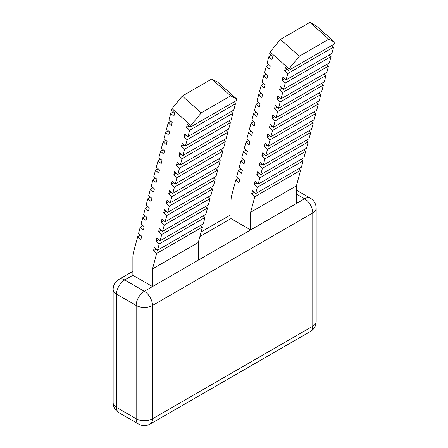 <?xml version="1.0" encoding="UTF-8"?>
<svg xmlns="http://www.w3.org/2000/svg" width="448" height="448" viewBox="0 0 448 448"><rect width="100%" height="100%" fill="white"/><g stroke="black" fill="none" stroke-linecap="round" stroke-linejoin="round"><path stroke-width="0.67" d="M171.993 108.662L171.567 110.242L174.726 113.042L173.88 116.2L170.722 113.4L169.03 119.717L172.189 122.522L171.343 125.681L168.185 122.881L166.488 129.198L169.646 131.998L168.801 135.156L165.642 132.356L163.951 138.673L167.11 141.478L166.264 144.637L163.106 141.837L161.409 148.154L164.567 150.954L163.722 154.112L160.563 151.312L158.872 157.629L162.03 160.434L161.185 163.593L158.026 160.787L156.33 167.11L159.488 169.91L158.642 173.068L155.484 170.268L153.793 176.585L156.951 179.385L156.106 182.549L152.947 179.743L151.25 186.066L154.414 188.866L153.563 192.024L150.405 189.224L148.714 195.541L151.872 198.341L151.026 201.499L147.868 198.699L146.171 205.016L149.335 207.822L148.484 210.98L145.326 208.18L143.634 214.497L146.793 217.297L145.947 220.455L142.789 217.655L141.092 223.972L144.256 226.778L143.405 229.936L140.246 227.136L138.555 233.453L141.714 236.253L140.868 239.411L137.71 236.611L133.554 252.118A27.754 16.022 -120 0 0 132.882 257.6L132.882 275.246L152.51 286.574L152.51 268.929L156.666 253.417L153.507 250.617L154.353 247.458L157.511 250.258L159.202 243.942L156.044 241.142L156.89 237.983L160.048 240.783L161.745 234.466L158.581 231.661L159.432 228.502L162.59 231.302L164.282 224.986L161.123 222.186L161.969 219.027L165.127 221.827L166.824 215.51L163.66 212.705L164.511 209.546L167.67 212.352L169.361 206.03L166.202 203.23L167.048 200.071L170.206 202.871L171.903 196.554L168.739 193.754L169.59 190.59L172.749 193.396L174.44 187.074L171.282 184.274L172.127 181.115L175.286 183.915L176.982 177.598L173.818 174.798L174.67 171.64L177.828 174.44L179.519 168.118L176.361 165.318L177.206 162.159L180.365 164.959L182.062 158.642L178.898 155.842L179.749 152.684L182.907 155.484L184.598 149.167L181.44 146.362L182.286 143.203L185.444 146.003L187.135 139.686L183.977 136.886L184.822 133.728L187.986 136.528L189.678 130.211L186.519 127.406L187.365 124.247L190.523 127.053L190.949 125.468L171.993 108.662L182.286 96.046L201.242 112.851L230.675 95.855L211.719 79.05L217.778 82.225L236.734 99.036L230.675 95.855M182.286 96.046L211.719 79.05M270.11 52.013L269.69 53.592L272.849 56.392L272.003 59.556L268.839 56.75L267.148 63.073L270.306 65.873L269.461 69.031L266.302 66.231L264.611 72.548L267.77 75.348L266.924 78.506L263.76 75.706L262.069 82.029L265.227 84.829L264.382 87.987L261.223 85.187L259.532 91.504L262.69 94.304L261.845 97.462L258.686 94.662L256.99 100.979L260.148 103.785L259.302 106.943L256.144 104.143L254.453 110.46L257.611 113.26L256.766 116.418L253.607 113.618L251.91 119.935L255.069 122.741L254.223 125.899L251.065 123.094L249.374 129.416L252.532 132.216L251.686 135.374L248.528 132.574L246.831 138.891L249.99 141.691L249.144 144.855L245.986 142.05L244.294 148.372L247.453 151.172L246.607 154.33L243.449 151.53L241.752 157.847L244.91 160.647L244.065 163.806L240.906 161.006L239.215 167.328L242.374 170.128L241.528 173.286L238.37 170.486L236.673 176.803L239.831 179.603L238.986 182.762L235.827 179.962L231.672 195.468A27.754 16.022 -120 0 0 231.006 200.95L231.006 218.596L250.628 229.925L250.628 212.279L254.783 196.773L251.625 193.967L252.47 190.809L255.629 193.609L257.32 187.292L254.162 184.492L255.007 181.334L258.171 184.134L259.862 177.817L256.704 175.011L257.55 171.853L260.708 174.658L262.399 168.336L259.241 165.536L260.086 162.378L263.25 165.178L264.942 158.861L261.783 156.061L262.629 152.897L265.787 155.702L267.478 149.38L264.32 146.58L265.166 143.422L268.33 146.222L270.021 139.905L266.862 137.105L267.708 133.946L270.866 136.746L272.558 130.43L269.399 127.624L270.245 124.466L273.409 127.266L275.1 120.949L271.942 118.149L272.787 114.99L275.946 117.79L277.637 111.474L274.478 108.668L275.324 105.51L278.488 108.31L280.179 101.993L277.021 99.193L277.866 96.034L281.025 98.834L282.716 92.518L279.558 89.712L280.403 86.554L283.567 89.359L285.258 83.037L282.1 80.237L282.946 77.078L286.104 79.878L287.795 73.562L284.637 70.762L285.482 67.598L288.641 70.403L289.066 68.824L270.11 52.013L280.403 39.396L299.359 56.202L328.793 39.211L309.842 22.4L315.902 25.575L334.858 42.386L328.793 39.211M280.403 39.396L309.842 22.4M137.71 236.611L140.381 235.071M250.628 212.279L296.419 185.842L300.574 170.335L298.749 168.717M254.783 196.773L300.574 170.335M132.882 275.246L124.706 279.966L144.329 291.295A11.564 6.675 60 0 1 152.51 305.458L152.51 418.757A11.564 6.675 -0 0 1 136.153 418.757L116.53 407.428A11.564 6.675 120 0 0 118.927 412.72L138.55 424.049A11.564 6.675 -60 0 1 136.153 418.757L136.153 305.458A11.564 6.675 -60 0 1 144.329 291.295L296.419 203.487L296.419 185.842M152.51 268.929L198.296 242.491L198.296 260.137M236.734 99.036L236.314 100.615L190.523 127.053M233.643 102.155L235.469 103.774L233.772 110.09L187.986 136.528M231.101 111.636L232.926 113.249L231.235 119.571L185.444 146.003M228.564 121.111L230.39 122.73L228.693 129.046L182.907 155.484M226.022 130.586L227.847 132.205L226.156 138.527L180.365 164.959M223.485 140.067L225.31 141.686L223.614 148.002L177.828 174.44M220.942 149.542L222.768 151.161L221.077 157.483L175.286 183.915M218.406 159.023L220.231 160.642L218.534 166.958L172.749 193.396M215.863 168.498L217.689 170.117L215.998 176.434L170.206 202.871M213.326 177.979L215.152 179.598L213.455 185.914L167.67 212.352M210.79 187.454L212.61 189.073L210.918 195.39L165.127 221.827M208.247 196.935L210.073 198.548L208.376 204.87L162.59 231.302M205.71 206.41L207.53 208.029L205.839 214.346L160.048 240.783M203.168 215.886L204.994 217.504L203.297 223.826L157.511 250.258M200.631 225.366L202.451 226.985L198.296 242.491M288.641 70.403L334.432 43.966L334.858 42.386M286.104 79.878L331.895 53.441L333.586 47.124L331.761 45.506M283.567 89.359L329.353 62.922L331.044 56.605L329.224 54.986M281.025 98.834L326.816 72.397L328.507 66.08L326.682 64.462M278.488 108.31L324.274 81.878L325.965 75.555L324.145 73.942M275.946 117.79L321.737 91.353L323.428 85.036L321.602 83.418M273.409 127.266L319.194 100.834L320.891 94.511L319.066 92.898M270.866 136.746L316.658 110.309L318.349 103.992L316.523 102.374M268.33 146.222L314.115 119.79L315.812 113.467L313.986 111.849M265.787 155.702L311.578 129.265L313.27 122.948L311.444 121.33M263.25 165.178L309.036 138.74L310.733 132.423L308.907 130.805M260.708 174.658L306.499 148.221L308.19 141.904L306.365 140.286M258.171 184.134L303.957 157.696L305.654 151.379L303.828 149.761M255.629 193.609L301.42 167.177L303.111 160.854L301.286 159.242M235.827 179.962L238.498 178.422M238.37 170.486L241.035 168.941M240.906 161.006L243.578 159.466M243.449 151.53L246.114 149.985M245.986 142.05L248.657 140.51M248.528 132.574L251.194 131.034M251.065 123.094L253.736 121.554M253.607 113.618L256.273 112.078M256.144 104.143L258.815 102.598M258.686 94.662L261.352 93.122M261.223 85.187L263.894 83.642M263.76 75.706L266.431 74.166M266.302 66.231L268.974 64.686M268.839 56.75L271.51 55.21M201.242 112.851L190.949 125.468M170.722 113.4L173.393 111.86M168.185 122.881L170.85 121.335M165.642 132.356L168.314 130.816M163.106 141.837L165.777 140.291M160.563 151.312L163.234 149.772M158.026 160.787L160.698 159.247M155.484 170.268L158.155 168.728M152.947 179.743L155.618 178.203M150.405 189.224L153.076 187.678M147.868 198.699L150.539 197.159M145.326 208.18L147.997 206.634M142.789 217.655L145.46 216.115M140.246 227.136L142.918 225.59M299.359 56.202L289.066 68.824M284.637 70.762L287.308 69.216M287.795 73.562L333.586 47.124M282.1 80.237L284.771 78.697M285.258 83.037L331.044 56.605M279.558 89.712L282.229 88.172M282.716 92.518L328.507 66.08M277.021 99.193L279.692 97.653M280.179 101.993L325.965 75.555M274.478 108.668L277.15 107.128M277.637 111.474L323.428 85.036M271.942 118.149L274.613 116.609M275.1 120.949L320.891 94.511M269.399 127.624L272.07 126.084M272.558 130.43L318.349 103.992M266.862 137.105L269.534 135.559M270.021 139.905L315.812 113.467M264.32 146.58L266.991 145.04M267.478 149.38L313.27 122.948M261.783 156.061L264.454 154.515M264.942 158.861L310.733 132.423M259.241 165.536L261.912 163.996M262.399 168.336L308.19 141.904M256.704 175.011L259.375 173.471M259.862 177.817L305.654 151.379M254.162 184.492L256.833 182.952M257.32 187.292L303.111 160.854M251.625 193.967L254.296 192.427M186.519 127.406L189.19 125.866M189.678 130.211L235.469 103.774M183.977 136.886L186.648 135.346M187.135 139.686L232.926 113.249M181.44 146.362L184.111 144.822M184.598 149.167L230.39 122.73M178.898 155.842L181.569 154.297M182.062 158.642L227.847 132.205M176.361 165.318L179.032 163.778M179.519 168.118L225.31 141.686M173.818 174.798L176.49 173.253M176.982 177.598L222.768 151.161M171.282 184.274L173.953 182.734M174.44 187.074L220.231 160.642M168.739 193.754L171.41 192.209M171.903 196.554L217.689 170.117M166.202 203.23L168.874 201.69M169.361 206.03L215.152 179.598M163.66 212.705L166.331 211.165M166.824 215.51L212.61 189.073M161.123 222.186L163.794 220.646M164.282 224.986L210.073 198.548M158.581 231.661L161.252 230.121M161.745 234.466L207.53 208.029M156.044 241.142L158.715 239.596M159.202 243.942L204.994 217.504M153.507 250.617L156.173 249.077M156.666 253.417L202.451 226.985M310.374 331.526A11.564 6.675 -120 0 0 312.771 326.234L152.51 418.757A11.564 6.675 60 0 1 150.114 424.049L310.374 331.526A11.564 11.564 0 0 0 316.159 321.513A11.564 6.675 180 0 1 312.771 326.234L312.771 212.929A11.564 6.675 -120 0 0 304.595 198.772L296.419 194.051M231.006 218.596L199.886 236.561M296.419 203.487L304.595 198.772A11.564 6.675 120 0 1 310.374 198.195L296.419 190.137M316.159 321.513L316.159 208.214A11.564 6.675 180 0 1 312.771 212.929L152.51 305.458A11.564 6.675 0 0 1 136.153 305.458L116.53 294.129L116.53 407.428A11.564 6.675 180 0 1 113.142 402.707L113.142 289.408A11.564 6.675 180 0 0 116.53 294.129A11.564 6.675 120 0 1 124.706 279.966A11.564 6.675 60 0 0 118.927 279.395L132.882 271.337M316.159 208.214A11.564 11.564 0 0 0 310.374 198.195M201.124 231.935L231.006 214.687M138.55 424.049A11.564 11.564 0 0 0 150.114 424.049M118.927 279.395A11.564 11.564 0 0 0 113.142 289.408M113.142 402.707A11.564 11.564 0 0 0 118.927 412.72"/></g></svg>

